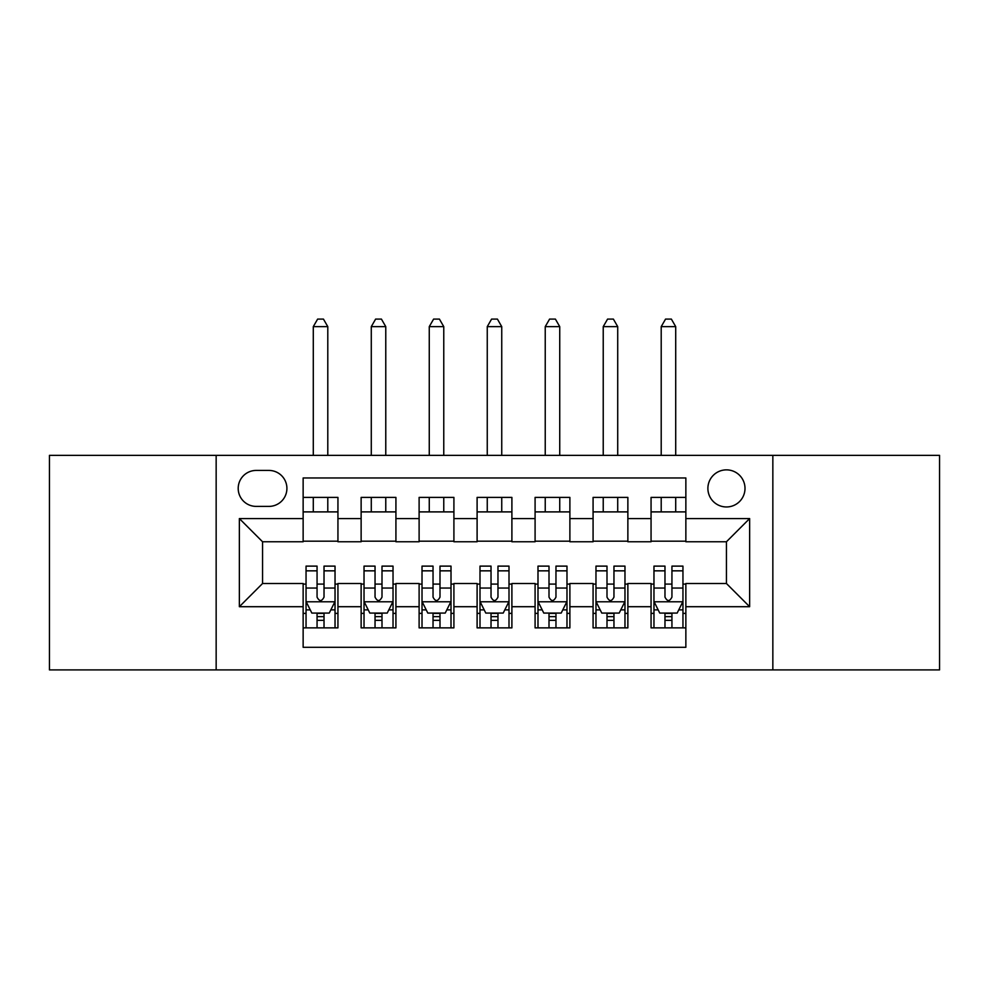 <?xml version="1.0" encoding="UTF-8"?>
<svg xmlns="http://www.w3.org/2000/svg" width="989" height="989" viewBox="0 0 989 989"><rect width="100%" height="100%" fill="white"/><g stroke="black" fill="none" stroke-linecap="round" stroke-linejoin="round"><path stroke-width="1.48" d="M726.445 469.862A18.556 18.556 0 0 0 707.889 488.405A18.556 18.556 0 0 0 726.445 506.961A18.556 18.556 0 0 0 745.001 488.405A18.556 18.556 0 0 0 726.445 469.862M772.842 669.912L939.55 669.912L939.55 455.36L772.842 455.36L772.842 669.912L216.158 669.912L216.158 455.36L49.45 455.36L49.45 669.912L216.158 669.912M685.859 497.405L651.059 497.405L651.059 518.57L627.867 518.57L627.867 541.762L651.059 541.762L651.059 518.57M627.867 518.57L627.867 497.405L593.079 497.405L593.079 518.57L569.887 518.57L569.887 541.762L593.079 541.762L593.079 518.57M569.887 518.57L569.887 497.405L535.086 497.405L535.086 518.57L511.894 518.57L511.894 541.762L535.086 541.762L535.086 518.57M511.894 518.57L511.894 497.405L477.106 497.405L477.106 518.57L453.914 518.57L453.914 541.762L477.106 541.762L477.106 518.57M453.914 518.57L453.914 497.405L419.113 497.405L419.113 518.57L395.921 518.57L395.921 541.762L419.113 541.762L419.113 518.57M395.921 518.57L395.921 497.405L361.133 497.405L361.133 541.762L337.941 541.762L337.941 497.405L303.141 497.405M303.141 627.867L337.941 627.867L337.941 583.51L361.133 583.51L361.133 627.867L395.921 627.867L395.921 583.51L419.113 583.51L419.113 606.702L395.921 606.702M419.113 606.702L419.113 627.867L453.914 627.867L453.914 583.51L477.106 583.51L477.106 606.702L453.914 606.702M477.106 606.702L477.106 627.867L511.894 627.867L511.894 583.51L535.086 583.51L535.086 606.702L511.894 606.702M535.086 606.702L535.086 627.867L569.887 627.867L569.887 583.51L593.079 583.51L593.079 606.702L569.887 606.702M593.079 606.702L593.079 627.867L627.867 627.867L627.867 583.51L651.059 583.51L651.059 606.702L627.867 606.702M256.176 506.393L268.934 506.393A17.975 17.975 0 0 0 286.909 488.405A17.975 17.975 0 0 0 268.934 470.43L256.176 470.43A17.975 17.975 0 0 0 238.201 488.405A17.975 17.975 0 0 0 256.176 506.393M772.842 455.36L216.158 455.36M685.859 518.57L685.859 477.971L303.141 477.971L303.141 541.762L262.555 541.762L262.555 583.51L303.141 583.51L303.141 647.301L685.859 647.301L685.859 583.51L726.445 583.51L726.445 541.762L685.859 541.762L685.859 518.57L749.637 518.57L749.637 606.702L685.859 606.702M303.141 606.702L239.363 606.702L239.363 518.57L303.141 518.57M651.059 606.702L651.059 627.867L685.859 627.867M303.141 511.894L337.941 511.894M303.141 541.181L337.941 541.181M303.141 584.091L306.046 584.091M317.061 584.091L324.021 584.091M335.036 584.091L337.941 584.091M303.141 613.378L306.046 613.378M317.061 613.378L324.021 613.378M335.036 613.378L337.941 613.378M361.133 541.181L395.921 541.181M361.133 511.894L395.921 511.894M361.133 584.091L364.026 584.091M375.041 584.091L382.001 584.091M393.029 584.091L395.921 584.091M361.133 613.378L364.026 613.378M375.041 613.378L382.001 613.378M393.029 613.378L395.921 613.378M419.113 584.091L422.019 584.091M433.034 584.091L439.994 584.091M451.009 584.091L453.914 584.091M419.113 613.378L422.019 613.378M433.034 613.378L439.994 613.378M451.009 613.378L453.914 613.378M419.113 511.894L453.914 511.894M419.113 541.181L453.914 541.181M477.106 584.091L479.999 584.091M491.026 584.091L497.974 584.091M509.001 584.091L511.894 584.091M477.106 613.378L479.999 613.378M491.026 613.378L497.974 613.378M509.001 613.378L511.894 613.378M477.106 511.894L511.894 511.894M477.106 541.181L511.894 541.181M535.086 584.091L537.991 584.091M549.006 584.091L555.966 584.091M566.981 584.091L569.887 584.091M535.086 613.378L537.991 613.378M549.006 613.378L555.966 613.378M566.981 613.378L569.887 613.378M535.086 511.894L569.887 511.894M535.086 541.181L569.887 541.181M593.079 584.091L595.971 584.091M606.999 584.091L613.959 584.091M624.974 584.091L627.867 584.091M593.079 613.378L595.971 613.378M606.999 613.378L613.959 613.378M624.974 613.378L627.867 613.378M593.079 511.894L627.867 511.894M593.079 541.181L627.867 541.181M651.059 584.091L653.964 584.091M664.979 584.091L671.939 584.091M682.954 584.091L685.859 584.091M651.059 613.378L653.964 613.378M664.979 613.378L671.939 613.378M682.954 613.378L685.859 613.378M651.059 511.894L685.859 511.894M651.059 541.181L685.859 541.181M262.555 541.762L239.363 518.57M262.555 583.51L239.363 606.702M749.637 518.57L726.445 541.762M749.637 606.702L726.445 583.51M317.061 620.338L324.021 620.338M306.046 570.838L317.061 570.838L317.061 566.116L306.046 566.116L306.046 601.485L311.844 613.081L329.238 613.081L335.036 601.485L335.036 566.116L324.021 566.116L324.021 570.838L335.036 570.838M335.036 601.485L335.036 627.867M306.046 601.485L306.046 627.867M324.021 613.081L324.021 627.867M317.061 627.867L317.061 613.081M317.061 570.838L317.061 597.133C319.373 601.609 321.697 601.609 324.021 597.133L324.021 570.838M327.792 511.894L327.792 497.405M327.792 455.36L327.792 326.63L313.29 326.63L313.29 455.36M313.29 511.894L313.29 497.405M313.29 326.63L317.642 319.088L323.44 319.088L327.792 326.63M375.041 620.338L382.001 620.338M364.026 570.838L375.041 570.838L375.041 566.116L364.026 566.116L364.026 601.485L369.824 613.081L387.218 613.081L393.029 601.485L393.029 566.116L382.001 566.116L382.001 570.838L393.029 570.838M393.029 601.485L393.029 627.867M364.026 601.485L364.026 627.867M382.001 613.081L382.001 627.867M375.041 627.867L375.041 613.081M375.041 570.838L375.041 597.133C377.365 601.609 379.677 601.609 382.001 597.133L382.001 570.838M385.772 511.894L385.772 497.405M385.772 455.36L385.772 326.63L371.283 326.63L371.283 455.36M371.283 511.894L371.283 497.405M371.283 326.63L375.622 319.088L381.42 319.088L385.772 326.63M433.034 620.338L439.994 620.338M422.019 570.838L433.034 570.838L433.034 566.116L422.019 566.116L422.019 601.485L427.817 613.081L445.211 613.081L451.009 601.485L451.009 566.116L439.994 566.116L439.994 570.838L451.009 570.838M451.009 601.485L451.009 627.867M422.019 601.485L422.019 627.867M439.994 613.081L439.994 627.867M433.034 627.867L433.034 613.081M433.034 570.838L433.034 597.133C435.345 601.609 437.67 601.609 439.994 597.133L439.994 570.838M443.764 511.894L443.764 497.405M443.764 455.36L443.764 326.63L429.263 326.63L429.263 455.36M429.263 511.894L429.263 497.405M429.263 326.63L433.615 319.088L439.413 319.088L443.764 326.63M491.026 620.338L497.974 620.338M479.999 570.838L491.026 570.838L491.026 566.116L479.999 566.116L479.999 601.485L485.797 613.081L503.203 613.081L509.001 601.485L509.001 566.116L497.974 566.116L497.974 570.838L509.001 570.838M509.001 601.485L509.001 627.867M479.999 601.485L479.999 627.867M497.974 613.081L497.974 627.867M491.026 627.867L491.026 613.081M491.026 570.838L491.026 597.133C493.338 601.609 495.662 601.609 497.974 597.133L497.974 570.838M501.744 511.894L501.744 497.405M501.744 455.36L501.744 326.63L487.256 326.63L487.256 455.36M487.256 511.894L487.256 497.405M487.256 326.63L491.595 319.088L497.405 319.088L501.744 326.63M549.006 620.338L555.966 620.338M537.991 570.838L549.006 570.838L549.006 566.116L537.991 566.116L537.991 601.485L543.789 613.081L561.183 613.081L566.981 601.485L566.981 566.116L555.966 566.116L555.966 570.838L566.981 570.838M566.981 601.485L566.981 627.867M537.991 601.485L537.991 627.867M555.966 613.081L555.966 627.867M549.006 627.867L549.006 613.081M549.006 570.838L549.006 597.133C551.318 601.609 553.642 601.609 555.966 597.133L555.966 570.838M559.737 511.894L559.737 497.405M559.737 455.36L559.737 326.63L545.236 326.63L545.236 455.36M545.236 511.894L545.236 497.405M545.236 326.63L549.587 319.088L555.385 319.088L559.737 326.63M606.999 620.338L613.959 620.338M595.971 570.838L606.999 570.838L606.999 566.116L595.971 566.116L595.971 601.485L601.782 613.081L619.176 613.081L624.974 601.485L624.974 566.116L613.959 566.116L613.959 570.838L624.974 570.838M624.974 601.485L624.974 627.867M595.971 601.485L595.971 627.867M613.959 613.081L613.959 627.867M606.999 627.867L606.999 613.081M606.999 570.838L606.999 597.133C609.311 601.609 611.635 601.609 613.959 597.133L613.959 570.838M617.717 511.894L617.717 497.405M617.717 455.36L617.717 326.63L603.228 326.63L603.228 455.36M603.228 511.894L603.228 497.405M603.228 326.63L607.58 319.088L613.378 319.088L617.717 326.63M664.979 620.338L671.939 620.338M653.964 570.838L664.979 570.838L664.979 566.116L653.964 566.116L653.964 601.485L659.762 613.081L677.156 613.081L682.954 601.485L682.954 566.116L671.939 566.116L671.939 570.838L682.954 570.838M682.954 601.485L682.954 627.867M653.964 601.485L653.964 627.867M671.939 613.081L671.939 627.867M664.979 627.867L664.979 613.081M664.979 570.838L664.979 597.133C667.303 601.609 669.615 601.609 671.939 597.133L671.939 570.838M675.71 511.894L675.71 497.405M675.71 455.36L675.71 326.63L661.208 326.63L661.208 455.36M661.208 511.894L661.208 497.405M661.208 326.63L665.56 319.088L671.358 319.088L675.71 326.63M361.133 606.702L337.941 606.702M361.133 518.57L337.941 518.57M306.182 601.782L334.888 601.782M335.036 609.892L330.833 609.892M310.249 609.892L306.046 609.892M324.021 588.047L335.036 588.047M306.046 588.047L317.061 588.047M317.061 616.642L324.021 616.642M364.175 601.782L392.88 601.782M393.029 609.892L388.825 609.892M368.229 609.892L364.026 609.892M382.001 588.047L393.029 588.047M364.026 588.047L375.041 588.047M375.041 616.642L382.001 616.642M422.167 601.782L450.86 601.782M451.009 609.892L446.805 609.892M426.222 609.892L422.019 609.892M439.994 588.047L451.009 588.047M422.019 588.047L433.034 588.047M433.034 616.642L439.994 616.642M480.147 601.782L508.853 601.782M509.001 609.892L504.798 609.892M484.202 609.892L479.999 609.892M497.974 588.047L509.001 588.047M479.999 588.047L491.026 588.047M491.026 616.642L497.974 616.642M538.14 601.782L566.833 601.782M566.981 609.892L562.778 609.892M542.195 609.892L537.991 609.892M555.966 588.047L566.981 588.047M537.991 588.047L549.006 588.047M549.006 616.642L555.966 616.642M596.12 601.782L624.825 601.782M624.974 609.892L620.771 609.892M600.175 609.892L595.971 609.892M613.959 588.047L624.974 588.047M595.971 588.047L606.999 588.047M606.999 616.642L613.959 616.642M654.112 601.782L682.818 601.782M682.954 609.892L678.751 609.892M658.167 609.892L653.964 609.892M671.939 588.047L682.954 588.047M653.964 588.047L664.979 588.047M664.979 616.642L671.939 616.642"/></g></svg>
